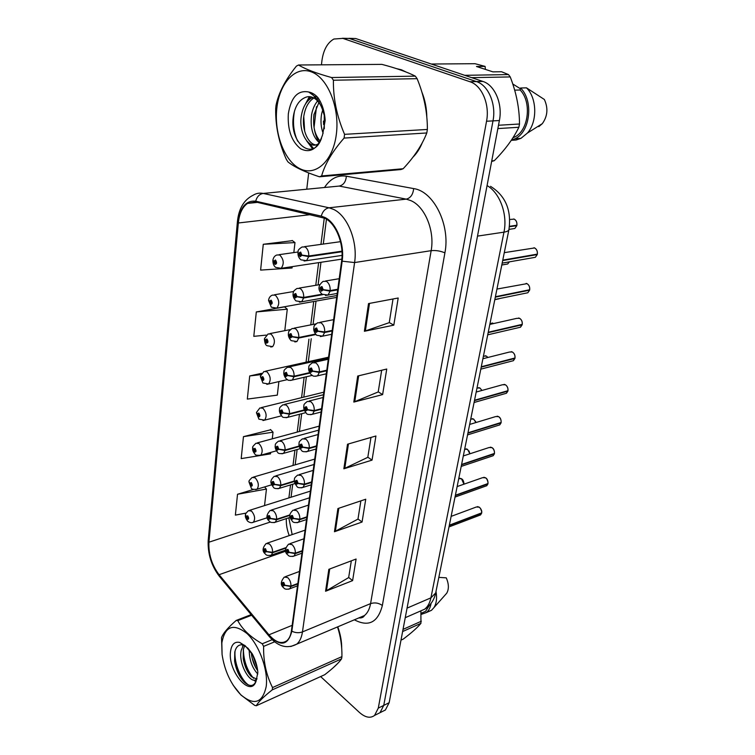 <?xml version="1.0" encoding="UTF-8"?>
<svg xmlns="http://www.w3.org/2000/svg" width="755" height="755" viewBox="0 0 755 755"><rect width="100%" height="100%" fill="white"/><g stroke="black" fill="none" stroke-linecap="round" stroke-linejoin="round"><path stroke-width="1.13" d="M401.377 69.771L396.658 68.667L401.377 69.771L406.133 72.036L401.377 69.771M324.895 218.289C336.022 223.499 344.186 244.158 341.628 260.89L291.421 630.812C290.769 635.351 289.259 638.636 286.891 640.693C281.634 644.383 275.66 642.42 268.959 634.804L219.082 574.706C211.806 565.014 208.427 554.179 208.937 542.203L238.335 222.989C239.335 213.533 242.412 207.002 247.564 203.397L255.7 201.972L324.895 218.289M324.999 217.497L321.271 216.128L255.7 201.189C245.894 200.273 239.967 207.455 237.9 222.744L208.569 541.873C208.05 554.142 211.513 565.24 218.969 575.178L268.827 635.276C280.369 646.95 288.051 645.591 291.845 631.199L342.157 261.183C344.79 244.016 336.4 222.819 324.999 217.497M376.698 714.353L380.01 712.692L383.748 705.397L492.996 120.885C496.422 104.209 488.334 85.183 476.433 81.578L349.301 38.458L342.487 38.26L349.301 38.458L476.433 81.578C488.334 85.183 496.422 104.209 492.996 120.885L383.748 705.397L380.01 712.692L376.698 714.353M351.32 560.833L348.659 577.575L325.565 591.25L352.604 580.633L356.086 559.03L328.84 569.317L325.565 591.25M348.678 577.433L352.604 580.633M360.871 500.858L357.974 519.1L334.456 531.737L362.06 522.035L365.741 499.225L337.91 508.549L334.456 531.737M357.993 518.959L362.06 522.035M393.015 298.98L389.25 322.649L364.391 331.275L393.817 325.141L398.196 298.008L368.525 303.586L364.391 331.275M389.269 322.545L393.817 325.141M381.671 370.252L378.217 391.939L353.812 402.075L382.615 394.601L386.739 369.035L357.71 376.028L353.812 402.075M378.236 391.826L382.615 394.601M370.969 437.428L367.808 457.313L343.855 468.789L372.045 460.125L375.933 435.994L347.517 444.223L343.855 468.789M367.827 457.19L372.045 460.125M324.282 217.987L320.941 244.384M318.638 262.636L315.769 285.305M313.721 301.509L310.767 324.877M308.955 339.184L306.049 362.192M304.142 377.283L301.566 397.668M299.461 414.287L297.215 432.086M294.931 450.15L292.987 465.476M290.533 484.908L288.891 497.904M286.343 518.6C286.06 524.112 287.013 529.774 289.222 535.597M412.985 157.134C416.722 153.463 419.799 148.716 422.205 142.921C419.799 148.716 416.722 153.463 412.985 157.134M426.83 117.412C426.707 108.39 425.065 99.962 421.903 92.148C425.065 99.962 426.707 108.39 426.83 117.412M333.03 667.911L337.938 663.23L333.03 667.911M341.694 648.564C341.798 641.618 340.496 634.37 337.778 626.81C340.496 634.37 341.798 641.618 341.694 648.564M320.639 676.574L359.342 712.371C365.25 717.571 370.327 718.581 374.584 715.41L378.293 708.105L486.541 121.244C489.938 104.473 481.832 85.343 469.921 81.729L342.836 38.382L333.861 39.033C327.396 42.752 323.414 49.981 321.923 60.711L321.441 64.826M317.61 97.263L317.317 99.745M317.223 100.566L317.1 101.614M316.496 106.681L314.061 127.378M308.682 172.961L306.757 189.212M253.472 489.448L237.523 494.261L235.371 515.118L246.017 513.098M275.264 308.54L256.304 311.938L253.793 336.352L266.241 335.097M276.481 308.323L284.55 306.87L287.277 309.201L284.786 330.671M292.411 240.656L263.268 244.29L260.617 270.101L292.043 267.997L292.204 266.638M270.734 429.765L243.459 436.654L241.194 458.606L259.663 455.614M261.57 373.319L249.707 375.962L247.329 399.093L277.321 395.129L278.888 381.586M249.707 375.962L260.834 374.622M256.304 311.938L287.277 309.201M293.827 252.595L294.988 242.582L292.157 240.458M263.268 244.29L294.988 242.582M272.262 438.834L273.027 432.181L270.498 429.519M260.069 455.548L270.526 453.849L270.686 452.434M243.459 436.654L273.027 432.181M264.533 505.595L266.449 489.061L264.58 486.928M237.523 494.261L266.449 489.061M382.077 711.654L385.399 709.993L389.146 702.707L499.385 120.536C502.83 103.945 494.78 85.013 482.879 81.436L355.709 38.533L348.914 38.335M533.323 257.663L535.352 257.304L537.267 254.558L536.758 254.265M537.333 254.114L502.773 260.135M337.778 289.25L330.171 290.571L323.225 289.675L321.979 286.589C319.818 286.994 319.62 288.533 321.385 291.194L323.206 289.873L322.291 289.288L321.564 289.816L321.356 287.976L323.225 289.675M323.206 289.873L330.095 291.175L328 295.063L325.471 295.469M337.702 289.854L330.095 291.175M537.23 254.586L502.688 260.56M512.834 228.793L514.834 228.501L516.826 225.641L516.269 225.339M516.873 225.198L509.465 226.321M341.958 251.179L308.767 256.002L301.915 255.114L300.688 252.095C298.612 252.576 298.423 254.114 300.15 256.7L301.887 255.322L301.009 254.765L300.311 255.322L300.122 253.482L301.915 255.114M301.887 255.322L308.691 256.606L306.539 260.673L304.086 261.003M341.996 251.745L308.691 256.606M516.779 225.669L509.417 226.736M272.923 260.324L274.962 264.439C276.934 263.995 277.094 262.514 275.443 259.984L273.81 261.315L274.641 261.853L275.301 261.324L275.49 263.108L273.791 261.504M275.622 261.711L274.641 261.853M273.81 261.315L272.923 259.994C273.48 257.361 274.801 255.7 276.877 254.992L279.737 254.973C283.842 259.399 284.314 263.844 281.171 268.308L278.954 268.61M275.66 261.787L274.641 261.928M276.764 108.871C274.103 134.097 284.777 161.579 300.282 168.875C315.732 176.538 333.002 161.089 336.324 134.399C339.901 107.814 327.793 77.784 311.39 71.885C295.035 65.581 279.199 83.569 276.764 108.871M275.849 106.955L275.688 108.739C275.367 125.915 278.897 142.761 286.287 159.267L287.929 161.872C294.242 167.015 304.737 171.98 319.431 176.793L321.611 175.943L403.161 168.733C414.202 156.964 422.092 145.045 426.801 132.965L427.368 129.454C427.462 112.504 424.046 95.583 417.119 78.671L415.325 76.142C407.351 72.065 396.215 68.139 381.917 64.383L298.527 64.996L296.394 66.129C285.437 79.7 278.661 92.714 276.047 105.19L275.849 106.955M426.801 132.965L344.082 138.08C332.464 151.349 324.971 163.977 321.611 175.943M344.082 138.08L344.563 134.343L427.368 129.454M319.431 176.793L400.924 169.554L403.161 168.733M323.102 108.512L321.621 113.863C320.422 120.951 320.922 127.425 323.14 133.286M324.235 113.042L324.31 128.775M319.148 99.462L317.949 100.632M317.619 100.991C314.76 104.294 312.778 108.72 311.655 114.288C310.012 127.265 312.561 136.731 319.308 142.686M320.035 101.019L319.025 102.293M318.874 102.51L314.165 114.184C312.542 125.651 314.552 134.645 320.195 141.138M316.76 96.404L314.76 96.687M313.448 97.735L311.843 97.791C306.577 100.868 303.151 106.512 301.547 114.732C297.895 132.559 309.314 150.689 318.516 143.629L318.846 143.393M317.043 96.678L315.307 97.272M313.91 97.98C308.908 101.151 305.643 106.691 304.086 114.618C300.934 130.03 309.22 146.649 317.77 144.828M308.682 91.997C297.857 89.902 291.071 97.178 288.325 113.826C287.457 129.851 291.562 141.506 300.65 148.792C310.352 153.586 317.657 148.962 322.564 134.937L325.178 120.451C324.584 111.438 322.187 103.85 317.987 97.678C315.099 94.488 312.004 92.601 308.682 91.997L313.797 95.715C318.676 100.49 322.083 106.776 323.999 114.571C322.508 107.805 319.827 102.746 315.949 99.386C312.4 96.564 308.833 95.932 305.256 97.489L304.86 97.669C299.122 100.273 295.394 105.945 293.667 114.684C288.042 142.582 313.155 162.655 321.488 138.25M417.119 78.671L333.408 80.238L331.587 77.538L415.325 76.142M333.408 80.238C333.153 98.405 336.872 116.44 344.563 134.343M298.527 64.996C305.209 69.092 316.232 73.273 331.587 77.538M323.423 121.093L323.631 124.679M313.986 114.194C312.806 125.198 314.561 134.683 319.261 142.648M313.174 93.677L312.391 94.479M310.513 96.763L308.2 100.547M303.765 116.629L304.661 131.162M309.408 143.478L313.457 148.367M294.403 111.551C292.506 122.574 293.61 132.455 297.697 141.194M312.4 93.252L311.692 93.922M309.361 96.649L305.162 104.596M306.69 140.921L312.561 148.763M491.637 161.485L494.298 160.673C505.189 149.679 513.372 138.552 518.864 127.274L519.506 124.009C519.431 108.305 516.345 92.61 510.238 76.925L508.483 74.585L501.528 71.734L492.911 71.857L476.481 66.487L485.106 66.402L475.046 63.703L431.256 64.024M538.806 126.661L542.326 123.65C547.62 116.242 548.309 108.192 544.374 99.49L526.49 87.844L520.525 88.014L520.138 89.996L514.683 90.156M511.286 140.336L516.203 139.986L520.969 138.335L527.434 133.04C537.503 121.829 537.107 98.131 526.49 87.844M516.203 139.986L518.845 138.486M511.399 140.175L515.07 138.76C530.208 131.965 533.832 100.651 520.525 88.014M512.947 137.806L514.551 137.08C528.509 130.804 532.133 102.161 520.138 89.996M485.106 66.402L485.38 69.394M510.238 76.925L471.648 77.652M464.731 75.321L508.483 74.585M498.498 125.254L519.506 124.009M518.864 127.274L497.866 128.577M491.741 160.9L494.298 160.673M512.777 83.994L520.384 88.741M221.838 642.977L222.083 654.519C224.584 670.808 230.794 684.19 240.703 694.685C253.991 705.906 262.485 703.198 266.204 686.55C268.412 670.242 259.201 644.893 247.064 633.587C233.361 622.903 224.952 626.037 221.838 642.977M251.632 615.24L237.768 620.629L236.202 620.44C227.916 627.631 223.027 633.379 221.517 637.692L222.083 654.519M256.294 705.746L324.707 674.725C333.087 668.269 338.712 662.975 341.562 658.851L272.234 689.872C263.57 696.733 258.257 702.027 256.294 705.746L254.709 705.387L240.921 694.987L233.087 685.087M272.234 689.872L272.536 687.569L341.93 656.623C342.1 646.214 340.618 636.314 337.494 626.933M341.562 658.851L341.93 656.623M243.506 644.921L241.222 650.385C238.014 664.145 250.886 685.304 256.577 679.17L257.011 678.707M244.771 645.374L243.327 649.517L243.242 658.643C244.648 666.552 247.404 672.573 251.5 676.707L256.87 679.151M244.714 645.317L242.94 644.827C238.693 644.317 235.975 646.771 234.767 652.178L234.607 661.031C236.088 670.034 239.354 677.103 244.393 682.237C249.848 686.974 253.765 686.531 256.134 680.906L257.851 672.299C257.285 665.985 255.416 659.832 252.255 653.821L247.989 648.271L239.722 642.439C234.588 641.354 231.521 644.383 230.53 651.508C227.576 671.176 250.886 698.62 256.134 680.906M249.216 649.895C249.301 659.945 252.161 667.977 257.804 674.007M251.311 652.631L251.67 655.68C252.698 661.54 254.709 666.533 257.682 670.648M245.337 645.874L252.812 654.896M236.202 620.44L251.132 614.636M274.65 641.816L263.618 646.384L262.249 643.779L272.196 639.674M263.618 646.384C263.306 661.493 266.279 675.225 272.536 687.569M237.768 620.629C242.43 629.462 250.594 637.173 262.249 643.779M252.397 654.236L257.313 668.232M243.384 649.253C243.639 660.653 247.027 670.336 253.538 678.292M235.079 650.933C233.823 663.06 241.241 680.604 248.716 685.115M252.217 658.388L255.737 667.628M242.874 644.817L242.619 646.318M243.563 660.465L248.008 672.261M253.812 680.085L255.822 681.718M234.833 662.465L240.298 677.084M400.999 640.127L403.227 639.117C411.56 632.832 417.468 627.575 420.931 623.347L420.894 611.239M445.356 594.742L446.743 593.185C449.055 589.051 448.895 583.945 446.271 577.849L438.834 577.377M426.896 612.107L431.501 610.304L433.955 607.615C436.494 603.5 437.173 598.12 435.994 591.467M421.139 614.428L426.301 612.598C428.802 610.644 430.397 607.567 431.077 603.387M421.988 612.9L425.593 611.323L429.482 605.284M403.028 629.387L421.356 621.214M420.931 623.347L402.623 631.539M525.961 293.138L527.82 292.761L529.604 290.184L529.161 289.911M529.661 289.75L495.393 296.734M332.191 330.416L324.688 331.936L317.864 331.049L316.638 328C314.524 328.302 314.335 329.784 316.062 332.445L317.836 331.247L316.94 330.633L316.232 331.115L316.015 329.331L317.864 331.049M317.836 331.247L324.612 332.521L322.687 336.135L320.356 336.57M332.115 330.992L324.612 332.521M494.836 299.499L527.82 292.761L529.604 290.184L495.318 297.149M518.798 327.604L520.506 327.208L521.771 324.527M522.215 324.357L488.24 332.257M326.792 370.195L319.384 371.913L312.674 371.035L311.475 368.025C309.408 368.223 309.22 369.657 310.918 372.319L312.645 371.224L311.777 370.592L311.079 371.026L310.852 369.299L312.674 371.035M312.645 371.224L319.308 372.47L317.534 375.839L315.401 376.292M326.717 370.752L319.308 372.47M522.12 324.82L488.155 332.653M519.619 318.336C521.63 319.648 522.507 321.668 522.243 324.395L522.205 324.423C522.479 321.668 521.592 319.629 519.553 318.317L516.731 318.365L489.825 324.405M511.824 361.098L513.391 360.692L514.58 358.172M514.976 357.993L481.284 366.751M321.573 408.672L314.25 410.56L307.653 409.701L306.473 406.718C304.454 406.832 304.274 408.219 305.945 410.871L307.634 409.88L306.775 409.229L306.105 409.625L305.86 407.945L307.653 409.701M307.634 409.88L314.184 411.107L312.551 414.24L310.598 414.703M321.498 409.21L314.184 411.107M514.882 358.446L481.209 367.138M505.038 393.648L506.463 393.242L507.577 390.873M507.945 390.694L474.536 400.254M316.515 445.894L309.295 447.951L302.802 447.102L301.651 444.157C299.669 444.176 299.499 445.516 301.132 448.177L302.783 447.281L301.943 446.611L301.283 446.969L301.028 445.327L302.802 447.102M302.783 447.281L309.22 448.479L307.71 451.396L305.945 451.868M316.449 446.422L309.22 448.479M507.851 391.137L474.461 400.631M268.62 300.273L270.62 304.435C272.546 304.086 272.697 302.651 271.083 300.122L269.488 301.339L270.299 301.906L270.941 301.415L271.149 303.151L269.469 301.528M271.234 301.745L270.299 301.906M269.488 301.339L268.62 299.952C269.101 297.498 270.365 295.885 272.404 295.12L275.311 295.158C279.284 299.527 279.794 303.85 276.84 308.115L274.782 308.455M271.262 301.811L270.299 301.981M264.448 338.938L266.411 343.138C268.299 342.883 268.45 341.486 266.864 338.967L265.298 340.08L266.1 340.665L266.732 340.222L266.94 341.902L265.279 340.26M266.977 340.486L266.1 340.665M265.298 340.08L264.467 338.627L268.082 333.946L271.026 334.05C274.877 338.363 275.415 342.562 272.63 346.649L270.734 347.017M267.015 340.552L266.09 340.741M260.418 376.386L262.344 380.614C264.184 380.445 264.335 379.095 262.778 376.575L261.249 377.594L262.032 378.189L262.646 377.783L262.872 379.425L261.23 377.764M262.853 378.01L262.032 378.189M261.249 377.594L260.437 376.075L263.91 371.536L266.883 371.705C270.611 375.971 271.168 380.058 268.553 383.974L266.808 384.352M262.891 378.066L262.023 378.264M256.511 412.674L258.399 416.92C260.201 416.836 260.343 415.524 258.823 413.004L257.323 413.938L258.691 414.184L258.927 415.779L257.304 414.108M258.871 414.353L258.097 414.552M257.323 413.938L256.53 412.353L259.871 407.955L262.863 408.181C266.487 412.4 267.062 416.392 264.599 420.148L262.985 420.535M258.908 414.41L258.087 414.618M322.064 294.214L303.708 297.423L296.979 296.555L295.781 293.553C293.742 293.94 293.563 295.422 295.252 298.008L296.951 296.743L296.092 296.168L295.403 296.677L295.205 294.894L296.979 296.555M296.951 296.743L303.642 298.008L301.66 301.783L299.386 302.151M322.583 294.686L303.642 298.008M315.496 334.078L298.82 337.466L292.204 336.607L291.024 333.644C289.033 333.927 288.863 335.362 290.515 337.947L292.176 336.796L291.336 336.192L290.666 336.655L290.448 334.927L292.204 336.607M292.176 336.796L298.753 338.032L296.923 341.553L294.827 341.94M315.892 334.541L298.753 338.032M309.616 372.63L294.091 376.198L287.579 375.348L286.428 372.423C284.475 372.611 284.314 373.999 285.928 376.585L287.561 375.528L286.73 374.914L286.079 375.339L285.852 373.649L287.579 375.348M287.561 375.528L294.025 376.745L292.336 380.029L290.411 380.435M309.871 373.093L294.025 376.745M304.19 409.927L289.524 413.683L283.106 412.853L281.974 409.946C280.067 410.05 279.907 411.399 281.492 413.985L283.087 413.023L282.276 412.39L281.643 412.777L281.407 411.135L283.106 412.853M283.087 413.023L289.458 414.212L287.891 417.279L286.126 417.704M304.359 410.39L289.458 414.212M498.413 425.32L499.725 424.914L500.773 422.677M501.103 422.498L467.968 432.804M311.626 481.935L304.491 484.144L298.102 483.304L296.97 480.388C295.035 480.331 294.865 481.633 296.47 484.285L298.083 483.474L296.621 483.115L296.356 481.511L298.102 483.304M298.083 483.474L304.425 484.653L303.029 487.381L301.415 487.853M311.56 482.445L304.425 484.653M501.009 422.932L467.902 433.172M491.967 456.124L493.157 455.727L494.138 453.623M494.44 453.434L461.598 464.457M306.889 516.845L299.839 519.195L293.553 518.374L292.44 515.486C290.543 515.354 290.382 516.609 291.949 519.251L293.535 518.534L292.1 518.128L291.836 516.562L293.553 518.374M293.535 518.534L299.773 519.685L298.48 522.234L297.017 522.696M306.823 517.335L299.773 519.685M494.355 453.868L461.522 464.816M485.673 486.116L486.758 485.729L487.683 483.728M487.966 483.549L455.388 495.242M302.293 550.678L295.337 553.16L289.146 552.349L288.051 549.489C286.192 549.291 286.041 550.508 287.579 553.141L289.127 552.509L287.721 552.047L287.447 550.527L289.146 552.349M289.127 552.509L295.271 553.632L294.072 556.02L292.742 556.473M302.236 551.15L295.271 553.632M487.881 483.983L455.322 495.582M479.538 515.316L480.529 514.938L481.397 513.051M481.652 512.872L449.357 525.187M297.848 583.473L290.968 586.078L284.88 585.285L283.795 582.454C281.974 582.19 281.823 583.37 283.342 586.003L284.852 585.436L283.474 584.936L283.2 583.445L284.88 585.285M284.852 585.436L290.911 586.55L289.788 588.777L288.589 589.221M297.781 583.936L290.911 586.55M481.567 513.296L449.282 525.527M299.131 446.035L285.088 449.98L278.784 449.159L277.67 446.29C275.792 446.309 275.641 447.611 277.198 450.197L278.765 449.329L277.34 449.027L277.094 447.422L278.784 449.159M278.765 449.329L285.031 450.499L283.578 453.359L281.964 453.783M299.235 446.498L285.031 450.499M294.375 481.01L280.794 485.154L274.584 484.342L273.489 481.501C271.658 481.445 271.507 482.709 273.046 485.286L274.565 484.502L273.178 484.153L272.923 482.596L274.584 484.342M274.565 484.502L280.737 485.644L279.397 488.325L277.916 488.749M294.422 481.473L280.737 485.644M289.929 514.882L276.632 519.242L270.517 518.44L269.441 515.627C267.648 515.505 267.506 516.731 269.007 519.298L270.498 518.6L269.139 518.204L268.884 516.675L270.517 518.44M270.498 518.6L276.575 519.723L275.33 522.234L273.989 522.649M289.901 515.344L276.575 519.723M285.777 547.686L272.602 552.301L266.581 551.509L265.515 548.734C263.759 548.536 263.618 549.725 265.099 552.292L266.562 551.669L265.222 551.226L264.958 549.734L266.581 551.509M266.562 551.669L272.546 552.764L271.385 555.123L270.158 555.529M285.673 548.158L272.546 552.764M252.717 447.838L254.577 452.113C256.341 452.103 256.483 450.839 254.982 448.319L253.52 449.159L254.86 449.452L255.096 451.018L253.501 449.319M255.001 449.593L254.275 449.791M253.52 449.159L252.746 447.526C252.066 447.385 253.133 445.96 255.954 443.242L258.965 443.534C262.485 447.715 263.08 451.603 260.758 455.208L259.276 455.605M255.039 449.65L254.265 449.857M249.046 481.945L250.868 486.239C252.604 486.295 252.736 485.069 251.264 482.558L249.83 483.313L251.141 483.662L251.387 485.182L249.811 483.474M251.245 483.766L250.566 483.964M249.83 483.313L249.075 481.633C248.461 481.407 249.49 480.02 252.17 477.462L255.19 477.821C258.606 481.954 259.22 485.748 257.021 489.221L255.671 489.608M251.292 483.813L250.566 484.03M245.488 515.042L247.272 519.346C248.971 519.478 249.103 518.279 247.659 515.769L246.243 516.458L247.536 516.845L247.791 518.336L246.234 516.618M247.612 516.911L246.979 517.118M246.243 516.458L245.517 514.721C244.941 514.457 245.941 513.098 248.499 510.663L251.519 511.088C254.85 515.174 255.473 518.883 253.397 522.224L252.161 522.611M247.649 516.958L246.97 517.184M324.499 187.495C330.275 178.68 337.56 174.915 346.366 176.198L413.664 188.59C433.795 191.27 450.509 225.103 444.903 252.859L382.36 605.472C378.651 602.915 374.725 602.292 370.582 603.613L431.152 250.669C434.918 230.87 424.971 206.53 410.862 200.632L406.247 199.131L339.212 186.07L330.784 186.881M382.36 605.472C377.944 622.479 368.619 627.263 354.369 619.808M358.7 617.977L364.486 615.533C367.581 612.984 369.61 609.011 370.582 603.613L302.462 631.907C301.623 637.513 299.735 641.59 296.781 644.138L290.779 646.516M237.9 222.744L237.429 221.593C238.769 208.522 244.007 199.745 253.133 195.234C256.266 193.289 259.616 192.695 263.212 193.44L329.067 207.795L333.635 209.428C347.621 215.788 357.908 241.657 354.586 262.561L342.157 261.183M321.271 216.128C322.63 211.296 325.226 208.522 329.067 207.795L406.247 199.131C410.56 198.065 413.032 194.554 413.664 188.59M360.711 617.939L359.909 617.467M208.569 541.873L208.229 540.118L237.41 221.753M218.969 575.178L219.865 576.933M346.366 176.198C345.847 181.813 343.468 185.098 339.212 186.07L263.212 193.44C259.446 194.082 256.945 196.668 255.7 201.189M268.827 635.276L269.648 636.965M291.845 631.199C295.413 632.926 298.952 633.162 302.462 631.907L354.586 262.561L431.152 250.669C435.805 250.198 440.391 250.934 444.903 252.859M378.293 708.105L389.146 702.707M486.541 121.244L499.385 120.536M469.921 81.729L482.879 81.436M342.836 38.382L355.709 38.533M268.959 634.804L292.157 625.348M238.335 222.989L310.918 214.59M208.937 542.203L270.45 521.988M219.082 574.706L285.786 551.159M344.78 468.421L348.442 443.959M354.765 401.764L358.653 375.801M365.354 331.011L369.488 303.406M335.362 531.341L338.816 508.247M326.453 590.816L329.727 568.987M418.95 611.701L424.716 609.172C427.792 606.69 429.859 602.915 430.916 597.847L503.962 232.153C507.785 214.448 499.933 192.903 487.069 185.57M477.5 236.107L503.962 232.153C506.879 231.7 508.53 230.87 508.917 229.671L435.777 592.543M405.246 617.694L424.716 609.172C430.501 605.463 434.163 600.055 435.692 592.949L430.916 597.847L407.058 608.124M537.324 254.171C537.617 251.264 536.701 249.188 534.578 247.942L504.283 252.651M534.766 257.408L534.125 257.521M337.211 293.44L328 295.063L322.092 294.233C317.6 289.778 317.94 285.494 323.102 281.379L326.424 281.332C329.086 283.248 330.331 286.324 330.171 290.571M516.864 225.254C517.137 222.347 516.241 220.309 514.174 219.129L509.757 219.488M514.278 228.586L513.608 228.68M342.053 255.398L306.539 260.673L300.924 259.824C298.508 257.785 297.574 254.982 298.131 251.415C297.763 250.405 299.065 248.933 302.038 246.998L305.095 246.942C307.672 248.744 308.899 251.774 308.767 256.002M529.651 289.807C529.934 286.975 529.038 284.918 526.962 283.644L496.941 289.061M331.671 334.286L322.687 336.135L316.704 335.277C314.118 332.549 313.221 329.765 314.023 326.924C313.599 326.226 314.797 324.839 317.638 322.781L321.007 322.8C323.612 324.773 324.839 327.821 324.688 331.936M326.311 373.791L317.534 375.839C311.862 376.868 313.372 375.499 311.494 374.942C309.04 372.309 308.172 369.639 308.899 366.911C308.474 366.203 309.635 364.825 312.381 362.777L315.769 362.872C318.317 364.901 319.525 367.911 319.384 371.913M514.967 358.068C515.231 355.378 514.363 353.359 512.362 352.009L509.512 352.028L482.907 358.719M321.12 412.003L312.551 414.24C308.823 414.806 306.794 414.504 306.464 413.325C304.086 410.55 303.246 407.955 303.944 405.548C303.51 404.878 304.624 403.51 307.294 401.452L310.711 401.622C313.202 403.698 314.391 406.671 314.25 410.56M507.926 390.769C508.181 388.145 507.332 386.145 505.369 384.776L502.5 384.748L476.188 392.053M316.1 448.998L307.71 451.396C304.133 452.028 302.094 451.716 301.604 450.452C299.357 447.866 298.536 445.356 299.15 442.93C298.706 442.298 299.782 440.948 302.387 438.863L305.813 439.108C308.257 441.231 309.418 444.176 309.295 447.951M505.841 264.307L507.69 263.976L509.332 261.862M336.928 295.516L301.66 301.783L295.951 300.905C293.355 298.159 292.478 295.375 293.317 292.553C292.931 291.77 294.157 290.401 297.008 288.448L300.103 288.457C302.632 290.326 303.831 293.308 303.708 297.423M499.036 298.801L494.808 299.669M296.923 341.553L291.156 340.647C288.684 337.947 287.834 335.258 288.599 332.568C288.202 331.841 289.382 330.482 292.147 328.519L295.29 328.585C297.753 330.511 298.933 333.474 298.82 337.466M493.506 323.574L490.023 323.395M312.041 375.443L292.336 380.029C286.777 380.954 288.316 379.642 286.513 379.095C284.163 376.49 283.333 373.885 284.04 371.271C283.625 370.592 284.767 369.261 287.447 367.279L290.618 367.411C293.044 369.393 294.205 372.319 294.091 376.198M487.862 357.474L486.39 356.105L483.417 356.162M305.775 412.655L287.891 417.279C284.21 417.77 282.257 417.449 282.03 416.326C279.746 413.664 278.954 411.126 279.643 408.71C279.218 408.077 280.303 406.775 282.917 404.793L286.107 404.991C288.486 407.02 289.618 409.918 289.524 413.683M501.084 422.573C501.329 420.016 500.49 418.034 498.564 416.628L495.686 416.571L469.657 424.442M311.239 484.823L303.029 487.381C299.546 488.051 297.508 487.73 296.904 486.418C294.535 483.134 293.752 480.652 294.554 478.953C294.129 478.406 295.158 477.113 297.64 475.084L301.075 475.395C303.472 477.556 304.605 480.473 304.491 484.144M494.431 453.519C494.667 451.018 493.836 449.055 491.949 447.63L489.061 447.536L463.306 455.945M306.521 519.534L298.48 522.234C295.214 522.904 293.176 522.583 292.355 521.252C290.241 517.883 287.353 515.627 293.053 510.153L296.489 510.54C298.829 512.739 299.952 515.627 299.839 519.195M493.827 449.791L494.393 451.481M487.947 483.644C488.183 481.19 487.362 479.246 485.512 477.802L482.624 477.66L457.134 486.569M301.953 553.198L294.072 556.02C290.854 556.737 288.816 556.397 287.948 555.01C284.437 552.349 284.654 548.725 288.608 544.128L292.034 544.591C294.337 546.828 295.441 549.687 295.337 553.16M487.05 479.425L487.966 481.973M481.643 512.966C481.86 510.569 481.058 508.644 479.236 507.171L476.348 506.992L451.131 516.382M297.527 585.833L289.788 588.777C286.57 589.598 284.531 589.259 283.672 587.749C280.313 585.229 280.52 581.671 284.305 577.065L287.721 577.603C289.986 579.878 291.062 582.7 290.968 586.078M480.491 508.408L481.681 511.531M481.945 390.458L479.916 388.023L477 388.042M300.122 448.678L283.578 453.359C280.039 453.915 278.076 453.585 277.689 452.387C275.509 449.772 274.735 447.309 275.367 444.997C274.933 444.402 275.981 443.109 278.529 441.118L281.738 441.382C284.059 443.449 285.182 446.318 285.088 449.98M475.405 421.101L475.952 422.545L473.621 419.091L470.743 419.053M294.941 483.559L279.397 488.325C276.075 488.863 274.112 488.532 273.48 487.334C271.715 484.559 268.28 481.652 274.291 476.301L277.5 476.641C279.784 478.745 280.879 481.586 280.794 485.154M468.987 450.914L469.931 453.774L467.487 449.338L464.655 449.244M290.118 517.354L275.33 522.234C272.121 522.837 270.139 522.498 269.412 521.214C265.892 518.468 266.147 514.863 270.177 510.408L273.395 510.824C275.632 512.966 276.717 515.769 276.632 519.242M463.919 484.2L461.513 478.793L458.729 478.651M285.607 550.112L271.385 555.123C268.214 555.774 266.241 555.425 265.467 554.085C262.079 551.414 262.325 547.885 266.204 543.487L269.412 543.968C271.611 546.139 272.678 548.923 272.602 552.301M462.758 480.029L463.929 483.36M358.823 617.92C361.607 618.166 363.495 617.373 364.486 615.533L296.781 644.138C287.051 649.206 277.812 646.591 269.082 636.286L219.271 576.216C211.315 565.674 207.625 553.726 208.201 540.372M326.462 219.186L323.291 244.054M320.969 262.278L318.091 284.918M316.024 301.103L313.061 324.433M311.239 338.712L308.314 361.692M306.388 376.764L303.803 397.121M301.689 413.712L299.424 431.482M297.121 449.527L295.177 464.844M292.704 484.238L291.052 497.224M288.806 517.779L292.157 534.587M374.584 715.41L385.399 709.993M247.564 203.397L257.502 202.378M490.542 186.343C505.52 195.743 511.645 210.183 508.917 229.671M533.974 247.744L534.597 247.942M502.169 263.118L535.352 257.304L537.267 254.558M339.212 278.708L325.556 280.973M534.634 247.961C536.73 249.178 537.635 251.245 537.362 254.142M513.711 218.969L514.183 219.129M508.974 229.369L514.834 228.501L516.826 225.641M340.505 241.675L304.444 246.659M514.231 219.148C516.26 220.281 517.147 222.31 516.911 225.235M341.836 259.125L281.171 268.308L275.735 267.412C273.857 266.1 272.904 263.797 272.866 260.494M298.008 252L279.057 254.68M315.949 99.386L313.797 95.715M542.326 123.65L527.434 133.04M520.969 138.335L515.07 138.76M514.551 137.08L513.353 137.165M243.856 645.025L239.722 642.439M248.433 648.989L247.989 648.271M446.743 593.185L433.955 607.615M431.501 610.304L426.301 612.598M425.593 611.323L421.064 613.305M526.159 283.38L526.981 283.644M333.653 319.658L319.884 322.338M527.018 283.663C529.066 284.928 529.963 286.966 529.689 289.788M518.581 317.997L519.582 318.317M487.721 334.833L520.506 327.208L522.158 324.792M328.283 359.229L314.429 362.325M511.22 351.641L512.39 352.009C514.41 353.378 515.269 355.388 515.004 358.04M480.803 369.148L513.391 360.692L514.929 358.417M323.083 397.498L309.163 400.99M504.076 384.361L505.397 384.767M474.083 402.49L506.463 393.242L507.888 391.109M318.063 434.531L304.086 438.4M505.435 384.786C507.379 386.183 508.228 388.164 507.973 390.741M336.673 297.404L276.84 308.115L271.319 307.2L268.563 300.443M293.714 291.505L274.414 294.78M272.63 346.649L267.053 345.714C265.647 345.29 264.769 343.091 264.401 339.108M290.43 329.567L269.941 333.578M287.183 379.671L268.553 383.974L262.919 383.011L260.371 376.556M328.557 357.2L265.609 371.158M281.492 415.826L264.599 420.148L258.927 419.167L256.474 412.834M323.81 392.185L261.428 407.568M501.792 265.014L507.69 263.976L509.37 261.853M319.676 284.654L299.225 288.08M315.864 323.886L294.176 328.123M492.071 322.97L493.072 323.291M328.425 358.163L289.316 366.864M485.267 355.737L486.428 356.105M323.461 394.723L284.626 404.369M486.456 356.124L487.9 357.464M497.13 416.175L498.602 416.628M467.553 434.899L499.725 424.914L501.046 422.904M313.193 470.393L299.188 474.612M498.63 416.647C500.395 417.638 501.226 419.61 501.131 422.545M490.391 447.139L491.986 447.63M461.201 466.42L493.157 455.727L494.393 453.84M308.474 505.123L294.459 509.691M492.015 447.639C493.704 448.564 494.525 450.509 494.468 453.491M483.842 477.273L485.55 477.792M455.02 497.083L486.758 485.729L487.919 483.946M303.906 538.796L289.892 543.685M485.578 477.811C487.192 478.651 488.004 480.576 487.994 483.606M477.471 506.614L479.283 507.171C481.284 509.191 482.077 511.097 481.681 512.928M449.008 526.915L480.529 514.938L481.614 513.258M299.48 571.441L285.466 576.641M478.651 387.617L479.953 388.023M318.657 430.152L280.096 440.693M479.982 388.042L481.983 390.439M472.234 418.648L473.659 419.091M313.995 464.495L275.717 475.877M473.687 419.11L475.99 422.526M465.995 448.848L467.524 449.329M309.475 497.819L271.479 509.993M467.553 449.348L469.978 453.764M459.918 478.274L461.56 478.783M305.077 530.161L267.383 543.081M461.579 478.802C463.089 479.68 463.881 481.473 463.957 484.191M276.377 450.839L260.758 455.208C256.974 455.473 255.077 455.142 255.058 454.208C253.151 452.037 252.359 449.971 252.689 447.998M319.205 426.131L257.389 442.855M271.706 484.776L257.021 489.221C253.491 489.608 251.585 489.268 251.311 488.202L249.018 482.105M314.722 459.097L253.482 477.075M267.345 517.694L253.397 522.224C251.679 523.102 249.773 522.753 247.678 521.186C245.771 518.553 245.026 516.552 245.46 515.193M310.38 491.118L249.707 510.286"/></g></svg>
